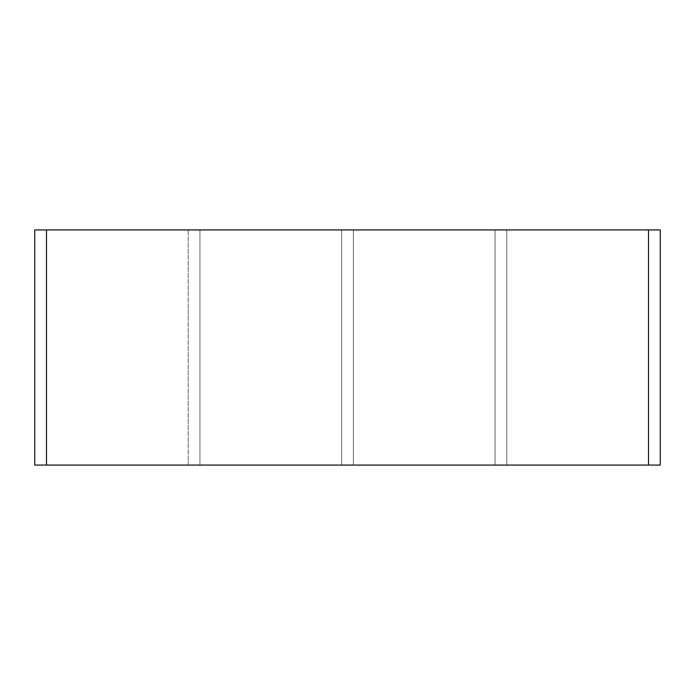 <?xml version="1.0" encoding="UTF-8"?>
<svg xmlns="http://www.w3.org/2000/svg" width="695" height="695" viewBox="0 0 695 695"><rect width="100%" height="100%" fill="white"/><g stroke="black" fill="none" stroke-linecap="round" stroke-linejoin="round"><path stroke-width="0.52" stroke-dasharray="3.48 2.61" d="M495.057 465.077L495.057 229.923L495.057 465.077L495.057 229.923L495.057 465.077L353.381 465.077L353.381 229.923L353.381 465.077L353.381 229.923L353.381 465.077L495.057 465.077M506.811 229.923L506.811 465.077L506.811 229.923L506.811 465.077L506.811 229.923L648.496 229.923L648.496 465.077L506.811 465.077L648.496 465.077L506.811 465.077L648.496 465.077L648.496 229.923L506.811 229.923L660.25 229.923L660.25 465.077L648.496 465.077L648.496 229.923L46.504 229.923L188.189 229.923L46.504 229.923L188.189 229.923L46.504 229.923L46.504 465.077L34.75 465.077L34.75 229.923L46.504 229.923L46.504 465.077L648.496 465.077L648.496 229.923L506.811 229.923M341.619 465.077L341.619 229.923L341.619 465.077L341.619 229.923L341.619 465.077L199.943 465.077L341.619 465.077M199.943 229.923L341.619 229.923L199.943 229.923L199.943 465.077L199.943 229.923L199.943 465.077L199.943 229.923L341.619 229.923L199.943 229.923M353.381 229.923L495.057 229.923L353.381 229.923M46.504 465.077L188.189 465.077L46.504 465.077L188.189 465.077L46.504 465.077L46.504 229.923M648.496 229.923L648.496 465.077M188.189 465.077L188.189 229.923L188.189 465.077"/><path stroke-width="1.04" d="M648.496 465.077L660.25 465.077L660.25 229.923L648.496 229.923L648.496 465.077L46.504 465.077L46.504 229.923L34.75 229.923L34.75 465.077L46.504 465.077M46.504 229.923L648.496 229.923"/></g></svg>
